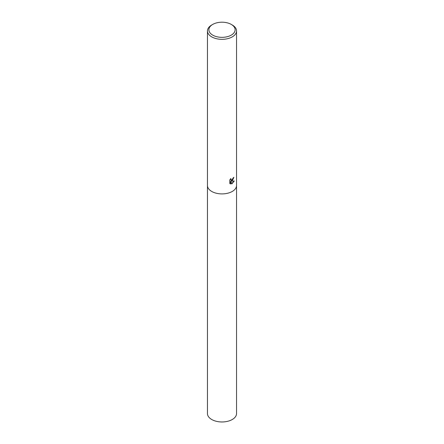 <?xml version="1.0" encoding="UTF-8"?>
<svg xmlns="http://www.w3.org/2000/svg" width="444" height="444" viewBox="0 0 444 444"><rect width="100%" height="100%" fill="white"/><g stroke="black" fill="none" stroke-linecap="round" stroke-linejoin="round"><path stroke-width="0.67" d="M232.284 180.736L231.274 181.13L234.288 180.986L231.785 183.927L230.702 181.174L230.702 183.971L229.781 183.428L229.781 179.975L230.847 178.538L231.102 180.042L232.284 179.803L233.189 177.861A14.541 8.397 0 0 0 233.877 177.339L232.284 180.736M231.274 24.42L232.284 25.003A14.541 8.397 180 0 1 236.541 30.941A14.541 8.397 180 0 1 232.284 36.874A14.541 8.397 180 0 1 216.433 38.695A14.541 8.397 180 0 1 207.459 30.941A14.541 8.397 180 0 1 211.716 25.003L212.726 24.42A13.115 7.57 180 0 1 231.274 24.42A13.115 7.57 180 0 1 231.274 35.126A13.115 7.57 180 0 1 212.726 35.126A13.115 7.57 180 0 1 212.726 24.42L211.716 25.003M207.459 185.503A14.541 8.397 180 0 0 216.433 193.262A14.541 8.397 180 0 0 232.284 191.442A14.541 8.397 180 0 0 236.541 185.503A14.541 8.397 180 0 1 232.284 191.442A14.541 8.397 180 0 1 216.433 193.262A14.541 8.397 180 0 1 207.459 185.503L207.459 30.941M233.6 177.556L231.013 180.98L231.274 181.13M230.98 179.953L230.442 178.999M230.086 183.699L230.447 183.822L230.702 181.174M231.701 183.716L233.949 181.041M236.541 185.553L236.541 413.564A14.541 8.397 180 0 1 232.284 419.502A14.541 8.397 180 0 1 216.433 421.323A14.541 8.397 180 0 1 207.459 413.564L207.459 185.553M236.541 185.503L236.541 30.941"/></g></svg>
